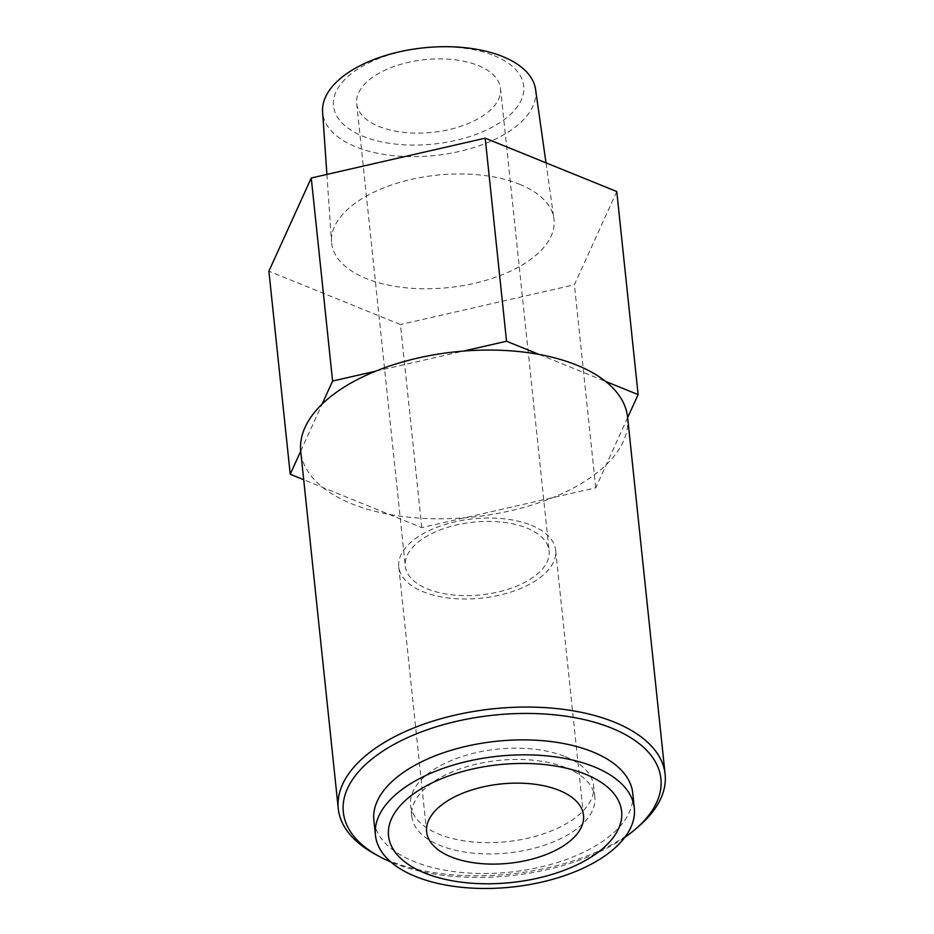 <?xml version="1.0" encoding="UTF-8"?>
<svg xmlns="http://www.w3.org/2000/svg" width="934" height="934" viewBox="0 0 934 934"><rect width="100%" height="100%" fill="white"/><g stroke="black" fill="none" stroke-linecap="round" stroke-linejoin="round"><path stroke-width="0.7" stroke-dasharray="4.67 3.5" d="M627.59 417.253A164.326 83.056 -6 0 1 627.636 417.661A164.326 83.056 -6 0 1 606.224 464.747A164.326 83.056 -6 0 1 552.706 497.659A164.326 83.056 -6 0 1 464.84 517.775A164.326 83.056 -6 0 1 389.244 514.412A164.326 83.056 -6 0 1 322.779 487.455A164.326 83.056 -6 0 1 300.748 451.601M627.636 417.661L595.74 487.805L421.794 527.617L303.702 479.714M300.713 451.18L322.113 404.107M375.631 371.195L463.509 351.079M539.105 354.441L605.571 381.399M531.294 525.258A78.876 39.87 -6 0 1 555.66 550.266A78.876 39.87 -6 0 1 481.384 598.157A78.876 39.87 -6 0 1 398.771 566.763A78.876 39.87 -6 0 1 444.304 524.733A78.876 39.87 -6 0 1 531.294 525.258M526.788 528.037A72.303 36.543 -6 0 1 549.122 550.955A72.303 36.543 -6 0 1 481.033 594.865A72.303 36.543 -6 0 1 405.309 566.074A72.303 36.543 -6 0 1 447.047 527.547A72.303 36.543 -6 0 1 526.788 528.037M632.727 793.083A130.141 65.777 -6 0 1 510.174 872.111A130.141 65.777 -6 0 1 373.869 820.297M566.389 767.9A92.022 46.513 -6 0 1 594.818 797.076A92.022 46.513 -6 0 1 508.166 852.952A92.022 46.513 -6 0 1 411.789 816.316A92.022 46.513 -6 0 1 464.91 767.281A92.022 46.513 -6 0 1 566.389 767.9M565.21 756.622A92.022 46.513 -6 0 1 593.627 785.798A92.022 46.513 -6 0 1 506.975 841.662A92.022 46.513 -6 0 1 410.598 805.026A92.022 46.513 -6 0 1 463.719 756.003A92.022 46.513 -6 0 1 565.21 756.622M624.718 837.448A159.679 80.709 -6 0 1 390.926 862.024M639.23 825.889A164.326 83.056 -6 0 1 374.336 853.734M421.794 527.617L400.452 324.565L268.887 271.187M616.779 191.552L574.398 284.753L400.452 324.565M595.74 487.805L574.398 284.753M519.502 184.232A111.811 56.519 -6 0 1 553.909 218.661A111.811 56.519 -6 0 1 448.74 287.579A111.811 56.519 -6 0 1 331.535 242.034A111.811 56.519 -6 0 1 397.102 183.192A111.811 56.519 -6 0 1 519.502 184.232M535.591 89.501A107.095 54.137 -6 0 1 434.859 155.511A107.095 54.137 -6 0 1 322.604 111.893M494.179 55.678A95.642 48.334 -6 0 1 455.64 140.427A95.642 48.334 -6 0 1 335.995 91.894A95.642 48.334 -6 0 1 494.179 55.678M478.173 65.52A72.303 36.543 -6 0 1 500.507 88.45A72.303 36.543 -6 0 1 432.419 132.348A72.303 36.543 -6 0 1 356.695 103.557A72.303 36.543 -6 0 1 398.433 65.041A72.303 36.543 -6 0 1 478.173 65.52M583.516 815.37L555.66 550.266M426.64 831.855L398.771 566.763M594.818 797.076L593.627 785.798M411.789 816.316L410.598 805.026M326.9 174.413L331.535 242.034M545.993 162.843L553.909 218.661M356.695 103.557L405.309 566.074M500.507 88.45L549.122 550.955"/><path stroke-width="1.4" d="M390.926 862.024A159.679 80.709 -6 0 1 378.352 855.953L374.336 853.734A164.326 83.056 -6 0 1 338.271 808.599L300.748 451.601A164.326 83.056 -6 0 1 300.713 451.18A164.326 83.056 -6 0 1 322.113 404.107A164.326 83.056 -6 0 1 375.631 371.195A164.326 83.056 -6 0 1 463.509 351.079A164.326 83.056 -6 0 1 539.105 354.441A164.326 83.056 -6 0 1 576.838 365.147A164.326 83.056 -6 0 1 605.571 381.399A164.326 83.056 -6 0 1 627.59 417.253L665.113 774.251A164.326 83.056 -6 0 1 639.23 825.889L635.762 828.902A159.679 80.709 -6 0 1 624.718 837.448M559.162 790.362A78.876 39.87 -6 0 1 583.516 815.37A78.876 39.87 -6 0 1 509.24 863.261A78.876 39.87 -6 0 1 426.64 831.855A78.876 39.87 -6 0 1 472.172 789.837A78.876 39.87 -6 0 1 559.162 790.362M585.431 774.204A117.194 59.239 -6 0 1 538.217 878.065A117.194 59.239 -6 0 1 391.591 818.581A117.194 59.239 -6 0 1 585.431 774.204M594.106 766.791A130.141 65.777 -6 0 1 634.303 808.05A130.141 65.777 -6 0 1 511.75 887.078A130.141 65.777 -6 0 1 375.445 835.253A130.141 65.777 -6 0 1 450.573 765.915A130.141 65.777 -6 0 1 594.106 766.791M375.445 835.253L373.869 820.297A130.141 65.777 -6 0 1 448.997 750.959A130.141 65.777 -6 0 1 592.53 751.823A130.141 65.777 -6 0 1 632.727 793.083L634.303 808.05M378.352 855.953A159.679 80.709 -6 0 1 394.276 744.27A159.679 80.709 -6 0 1 611.595 728.1A159.679 80.709 -6 0 1 635.762 828.902M338.271 808.599A164.326 83.056 -6 0 1 433.142 721.048A164.326 83.056 -6 0 1 614.362 722.145A164.326 83.056 -6 0 1 665.113 774.251M605.571 381.399L638.12 394.603L627.636 417.661M303.702 479.714L290.229 474.238L300.713 451.18M322.113 404.107L332.597 381.049L375.631 371.195M290.229 474.238L268.887 271.187L311.256 177.997L485.201 138.174L616.779 191.552L638.12 394.603M332.597 381.049L311.256 177.997M463.509 351.079L506.543 341.237L485.201 138.174M506.543 341.237L539.105 354.441M326.9 174.413L322.604 111.893A107.095 54.137 -6 0 1 385.403 55.538A107.095 54.137 -6 0 1 502.632 56.53A107.095 54.137 -6 0 1 535.591 89.501L545.993 162.843"/></g></svg>
